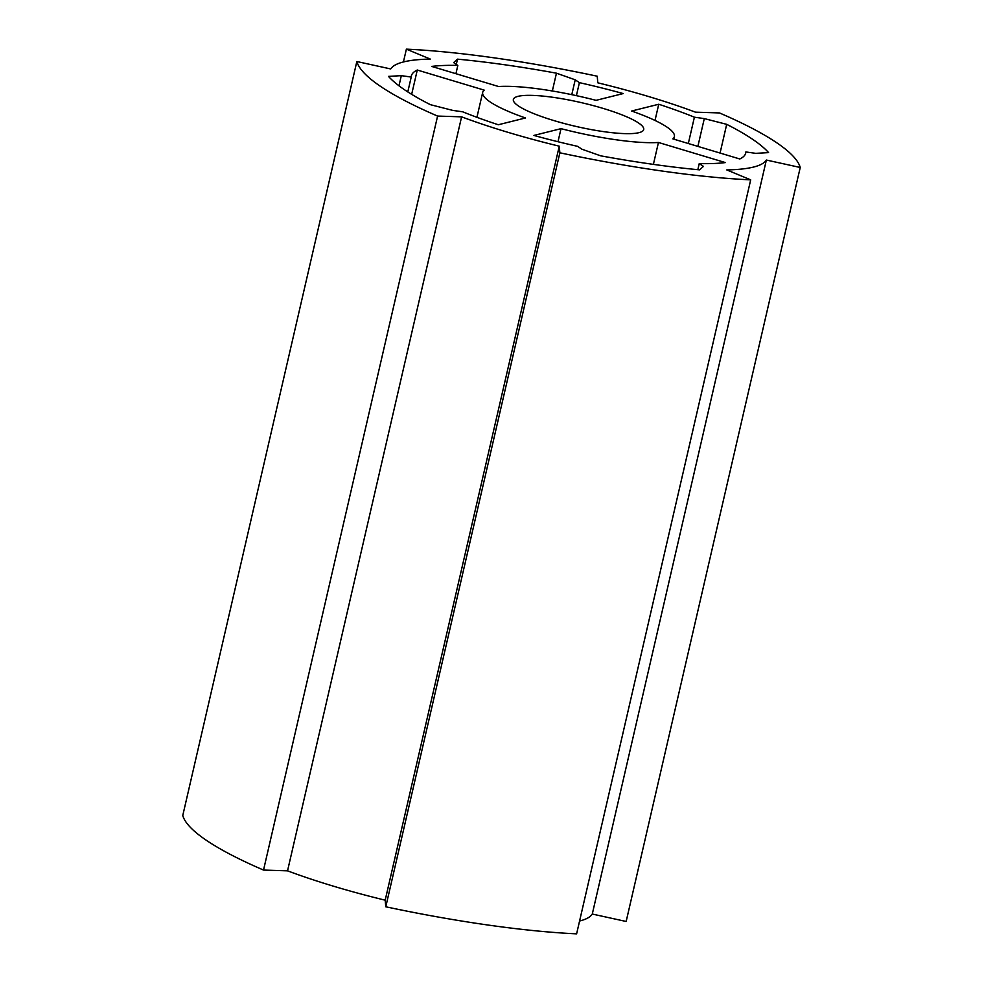 <?xml version="1.0" encoding="UTF-8"?>
<svg xmlns="http://www.w3.org/2000/svg" width="983" height="983" viewBox="0 0 983 983"><rect width="100%" height="100%" fill="white"/><g stroke="black" fill="none" stroke-linecap="round" stroke-linejoin="round"><path stroke-width="1.47" d="M356.841 61.524L182.764 815.521A314.793 57.346 13 0 0 263.53 870.066L287.54 870.84A193.602 35.265 -167 0 0 385.189 900.182L385.778 906.793A314.793 57.346 13 0 0 576.616 933.85L750.693 179.852L726.781 169.924A193.602 35.265 13 0 0 766.359 160.045L800.236 167.479A314.793 57.346 13 0 0 719.47 112.934L695.46 112.16A193.602 35.265 13 0 0 597.811 82.818L597.222 76.207A314.793 57.346 13 0 0 406.384 49.15L430.296 59.078A193.602 35.265 13 0 0 390.718 68.957L356.841 61.524A314.793 57.346 13 0 0 437.595 116.068L461.605 116.842A193.602 35.265 13 0 0 559.266 146.184L559.855 152.795A314.793 57.346 13 0 0 750.693 179.852M579.577 921.034A193.602 35.265 -167 0 0 592.282 914.043L626.159 921.476L800.236 167.479M576.394 95.658L579.405 82.646A171.57 31.247 -167 0 1 623.185 93.569L596.067 100.34A98.374 17.915 13 0 0 498.627 86.529L431.697 66.426A171.57 31.247 -167 0 1 457.832 65.419L455.915 73.7M411.668 94.343L417.284 70.026L484.214 90.129A98.374 17.915 13 0 0 482.69 92.377A98.374 17.915 13 0 0 525.45 117.972L498.32 124.755A171.57 31.247 -167 0 1 462.674 111.804L452.782 110.403L430.37 104.665A288.044 52.468 13 0 1 388.494 76.391L401.322 75.654L411.226 77.055A171.57 31.247 -167 0 1 411.373 75.912A171.57 31.247 -167 0 1 417.284 70.026M407.798 91.91L411.226 77.055M699.245 163.583L703.435 166.41L699.577 169.85A288.044 52.468 13 0 1 600.625 155.818L581.862 149.183L577.672 146.356A171.57 31.247 -167 0 1 533.892 135.433L561.01 128.662A98.374 17.915 13 0 0 658.45 142.474L725.368 162.576A171.57 31.247 -167 0 1 699.245 163.583L697.832 169.678M745.335 154.196L745.851 151.947A171.57 31.247 -167 0 1 745.704 153.09A171.57 31.247 -167 0 1 739.781 158.976L672.864 138.873A98.374 17.915 13 0 0 674.387 136.625A98.374 17.915 13 0 0 631.627 111.03L658.745 104.247A171.57 31.247 -167 0 1 694.403 117.198L688.321 143.518M655.01 120.442L658.745 104.247M558 141.724L561.01 128.662M653.388 164.382L658.45 142.474M518.459 105.98A66.893 12.189 -167 0 1 513.359 99.455A66.893 12.189 -167 0 1 566.908 99.615A66.893 12.189 -167 0 1 638.618 123.022A66.893 12.189 -167 0 1 643.718 129.547A66.893 12.189 -167 0 1 590.169 129.387A66.893 12.189 -167 0 1 518.459 105.98M745.851 151.947L755.743 153.348L768.571 152.611A288.044 52.468 13 0 0 726.695 124.337L704.295 118.599L694.403 117.198M579.405 82.646L575.215 79.82L556.452 73.184A288.044 52.468 13 0 0 457.5 59.152L453.642 62.593L457.832 65.419M720.072 153.053L726.695 124.337M697.881 146.393L704.295 118.599M398.987 85.804L401.322 75.654M287.54 870.84L461.605 116.842M385.189 900.182L559.266 146.184M592.282 914.043L766.359 160.045M263.53 870.066L437.595 116.068M403.423 61.966L406.384 49.15M385.778 906.793L559.855 152.795M571.787 94.663L575.215 79.82M552.335 90.989L556.452 73.184M456.296 64.374L457.5 59.152M476.927 117.321L482.69 92.377M673.81 139.156L674.387 136.625"/></g></svg>
